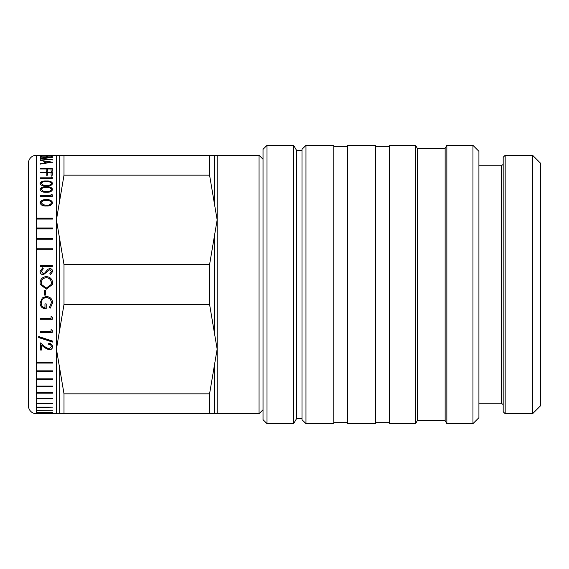 <?xml version="1.0" encoding="UTF-8"?>
<svg xmlns="http://www.w3.org/2000/svg" width="569" height="569" viewBox="0 0 569 569"><rect width="100%" height="100%" fill="white"/><g stroke="black" fill="none" stroke-linecap="round" stroke-linejoin="round"><path stroke-width="0.85" d="M267.003 145.344L263.027 149.32L263.027 419.68L267.003 423.656L293.647 423.656L293.647 145.344L267.003 145.344L267.003 423.656M263.027 159.256L259.051 155.28L259.051 413.72L263.027 409.744M259.051 155.28L36.402 155.28A7.952 7.952 0 0 0 28.45 163.232L28.45 405.768A7.952 7.952 0 0 0 36.402 413.72L259.051 413.72M40.378 155.515L52.305 155.387L52.305 155.785L51.082 155.785L52.305 155.785M40.378 155.586L51.082 155.785M52.305 156.873L51.082 156.873L51.082 156.112L47.412 156.112L47.412 156.873L46.189 156.873L46.189 156.112L41.601 156.112L41.601 156.873L40.378 156.873L40.378 155.991L52.305 155.991L52.305 156.873L52.305 156.39L51.082 156.39M40.378 158.381L48.977 157.513L40.378 157.122L52.305 157.393L42.519 158.402L52.305 159.612L40.378 160.024L48.962 159.448L40.378 158.381L40.378 158.765M52.305 162.144L40.378 160.444L44.204 161.312L44.204 163.054L40.378 163.666L40.378 164.085L52.305 162.144L52.305 162.521M52.305 171.184L51.082 171.184L51.082 168.986L47.412 168.986L47.412 171.184L46.189 171.184L46.189 168.986L40.378 168.986L40.378 168.509L52.305 168.509L52.305 171.184L52.305 168.865L40.378 168.986M52.305 175.216L51.082 175.216L51.082 172.763L47.412 172.763L47.412 175.216L46.189 175.216L46.189 172.763L40.378 172.763L40.378 172.229L52.305 172.229L52.305 175.216L52.305 172.578L40.378 172.763M51.082 177.82L51.082 176.795L52.305 177.187L52.305 178.431L40.378 178.431L40.378 177.82L51.082 177.82L40.378 178.431M52.611 183.46C51.85 185.38 49.759 186.248 46.338 186.077C42.917 186.248 40.826 185.38 40.072 183.46C40.84 181.618 42.931 180.807 46.338 181.02C49.738 180.8 51.829 181.611 52.611 183.46M52.611 189.427C51.85 191.511 49.759 192.457 46.338 192.265C42.917 192.457 40.826 191.511 40.072 189.427C40.84 187.421 42.931 186.54 46.338 186.774C49.738 186.532 51.829 187.421 52.611 189.427M51.082 195.651L51.082 194.328L52.305 194.826L52.305 196.426L40.378 196.426L40.378 195.651L51.082 195.651L40.378 195.921L40.378 196.426M52.611 202.777C51.85 205.146 49.759 206.22 46.338 206.006C42.917 206.22 40.826 205.146 40.072 202.777C40.84 200.473 42.931 199.456 46.338 199.726C49.738 199.449 51.829 200.466 52.611 202.777M52.611 219.065L37.17 219.065L37.17 218.147L52.611 218.147L52.611 219.065L52.611 218.354L37.17 218.354L37.17 219.065M52.611 228.923L37.17 228.923L37.17 227.963L52.611 227.963L52.611 228.923L52.611 228.133L37.17 228.133L37.17 228.923M52.611 239.2L37.17 239.2L37.17 238.198L52.611 238.198L52.611 239.2L52.611 238.34L37.17 238.34L37.17 239.2M52.611 249.805L37.17 249.805L37.17 248.781L52.611 248.781L52.611 249.805L52.611 248.888L37.17 248.888L37.17 249.805M52.305 266.413L40.378 266.413L40.378 265.353L52.305 265.353L52.305 266.413L52.305 265.41L40.378 265.41L40.378 266.413M43.287 268.774L41.295 271.377L43.315 273.703L44.489 273.276L48.009 269.194L49.83 268.532C51.573 268.71 52.497 269.685 52.611 271.456L50.591 274.621L49.859 273.653L51.388 271.335L49.88 269.599L43.301 274.77C41.302 274.528 40.228 273.397 40.072 271.377L42.682 267.779L43.287 268.774M52.412 284.5L46.345 289.123L40.264 284.5L40.072 282.885C40.392 279.066 42.469 276.975 46.288 276.605C50.115 276.925 52.227 278.988 52.611 282.793L52.412 284.5L46.345 289.137L40.264 284.5M45.577 295.091L44.354 295.091L44.354 290.51L45.577 290.51L45.577 295.091M49.403 307.217L51.388 302.793C51.16 299.671 49.496 297.914 46.395 297.523C43.166 297.978 41.466 299.849 41.295 303.135C41.338 305.653 42.561 307.21 44.965 307.815L44.965 303.896L46.189 303.896L46.189 308.867C42.369 308.718 40.335 306.776 40.072 303.042L42.326 297.914L46.345 296.463C50.236 296.833 52.327 298.96 52.611 302.829L50.271 308.121L49.403 307.217M52.305 319.287L40.378 319.287L40.378 318.256L51.082 318.256L51.082 316.478L52.305 317.161L52.305 319.287M52.305 332.317L40.378 332.317L40.378 331.322L51.082 331.322L51.082 329.607L52.305 330.262L52.305 332.317M38.699 336.549L38.699 337.581L52.611 342.09L52.611 341.08L52.611 341.912L38.699 337.417L38.699 336.549L52.611 341.08M48.635 343.32C51.061 343.505 52.384 344.65 52.611 346.756C52.448 348.676 51.267 349.722 49.069 349.885L44.787 347.794L41.601 345.177L41.601 350.02L40.378 350.02L40.378 342.908L45.314 346.998L48.97 348.961L51.388 346.706C51.253 345.234 50.335 344.423 48.635 344.266L48.635 344.081C50.335 344.238 51.253 345.049 51.388 346.514L51.388 346.706M52.611 363.072L37.17 363.072L37.17 362.225L52.611 362.225L52.611 363.072M52.611 371.635L37.17 371.635L37.17 370.839L52.611 370.839L52.611 371.635M52.611 379.544L37.17 379.544L37.17 378.812L52.611 378.812L52.611 379.544M52.611 386.742L37.17 386.742L37.17 386.081L52.611 386.081L52.611 386.742M52.611 393.179L37.17 393.179L37.17 392.596L52.611 392.596L52.611 393.179M52.611 398.805L37.17 398.805L37.17 398.3L52.611 398.3L52.611 398.805M52.611 403.577L37.17 403.577L37.17 403.158L52.611 403.158L52.611 403.577M37.17 407.127L52.611 407.127L37.17 407.461M37.17 410.185L52.611 410.185L37.17 410.434M37.17 412.305L52.611 412.305L37.17 412.461M37.17 413.471L52.611 413.471L37.17 413.535M301.997 150.6L296.684 150.6L296.684 418.4L293.647 423.656M296.684 150.6L293.647 145.344M532.598 155.28L532.598 413.72L540.55 405.768L540.55 163.232L532.598 155.28L505.165 155.28L505.165 413.72L503.174 411.728L503.174 157.272L505.165 155.28M478.92 403.777L501.588 403.777L501.588 165.223L478.92 165.223M501.588 403.777A1.593 1.593 0 0 1 503.174 405.37M501.588 165.223A1.593 1.593 0 0 0 503.174 163.63M532.598 413.72L505.165 413.72M301.997 418.4L296.684 418.4M305.973 145.344L301.997 149.32L301.997 419.68L305.973 423.656L333.804 423.656L333.804 145.344L305.973 145.344L305.973 423.656M333.804 422.66L347.716 422.66M333.804 146.34L347.716 146.34M347.716 145.344L347.716 423.656L375.547 423.656L375.547 145.344L347.716 145.344M375.547 422.66L389.466 422.66M375.547 146.34L389.466 146.34M389.466 145.344L389.466 423.656L415.576 423.656L415.576 145.344L389.466 145.344M415.576 145.344L417.297 148.324L417.297 420.676L415.576 423.656M417.297 420.676L445.129 420.676L446.85 423.656L472.96 423.656L472.96 145.344L446.85 145.344L446.85 423.656M417.297 148.324L445.129 148.324L445.129 420.676M445.129 148.324L446.85 145.344M472.96 145.344L478.92 151.304L478.92 417.696L472.96 423.656M45.428 162.862L45.428 163.232L49.98 162.542L49.98 162.165L45.428 161.489L45.428 162.862L51.217 162.357M46.345 181.667C43.685 181.461 41.999 182.066 41.295 183.481L43.344 185.096L46.345 185.387C49.019 185.544 50.705 184.911 51.388 183.481C50.691 182.066 49.005 181.461 46.345 181.667M46.345 187.478C43.685 187.258 41.999 187.912 41.295 189.456L43.344 191.205L46.345 191.518C49.019 191.689 50.705 190.999 51.388 189.456C50.691 187.912 49.005 187.258 46.345 187.478M46.345 200.537C43.685 200.281 41.999 201.035 41.295 202.799L43.344 204.797L46.345 205.153C49.019 205.352 50.705 204.57 51.388 202.799C50.691 201.035 49.005 200.281 46.345 200.537M51.388 282.843C51.103 279.699 49.411 277.978 46.295 277.672C43.208 277.999 41.537 279.72 41.295 282.843L41.537 284.5L46.352 288.063L51.125 284.5L51.388 282.843L51.125 284.5M43.344 185.096L41.295 183.481M43.344 185.402L46.345 185.387M46.345 185.693C49.005 185.85 50.684 185.217 51.388 183.794L51.388 183.481M43.344 191.205L41.295 189.456M43.344 191.497L46.345 191.518M46.345 191.803C49.005 191.981 50.684 191.291 51.388 189.747L51.388 189.456M43.344 204.797L41.295 202.799M43.344 205.046L46.345 205.153M46.345 205.402C49.005 205.601 50.684 204.819 51.388 203.055L51.388 202.799M41.537 284.5L41.295 282.843M40.378 156.873L40.378 156.39L41.601 156.39M46.189 156.39L47.412 156.39M41.601 156.503L41.601 156.873M46.189 156.503L46.189 156.873M47.412 156.503L47.412 156.873M51.082 156.503L51.082 156.873M41.907 158.602L42.519 158.538M48.962 159.533L50.15 159.683M44.204 161.347L45.428 161.518M40.378 164.085L44.204 163.424L44.204 163.054M46.189 169.342L46.189 171.184M47.412 169.342L47.412 171.184M51.082 169.342L51.082 171.184M46.189 173.104L46.189 175.216M47.412 173.104L47.412 175.216M51.082 173.104L51.082 175.216M51.082 177.13L52.305 177.514L52.305 178.431M40.072 183.773C40.847 181.931 42.938 181.127 46.338 181.34C49.731 181.12 51.822 181.931 52.611 183.773M40.072 189.726C40.847 187.72 42.938 186.838 46.338 187.073C49.731 186.831 51.822 187.713 52.611 189.726M51.082 194.605L52.305 195.103L52.305 196.426M40.072 203.026C40.847 200.729 42.938 199.719 46.338 199.982C49.731 199.712 51.822 200.722 52.611 203.026M40.072 271.42L42.682 267.828L43.287 268.824M49.859 273.689L51.388 271.335M41.295 271.377L43.315 273.739L44.489 273.312L48.009 269.244L49.83 268.582C51.573 268.76 52.497 269.734 52.611 271.491M40.072 282.893C40.399 279.08 42.469 276.989 46.288 276.626C50.115 276.947 52.227 279.002 52.611 282.793M44.354 290.51L44.354 295.055L45.577 295.055L45.577 290.51M52.611 302.772L50.271 308.042L49.403 307.146M46.189 303.896L46.189 308.796C42.369 308.64 40.328 306.705 40.072 302.985M44.965 303.896L44.965 307.744M51.388 302.793L51.388 302.736C51.16 299.628 49.496 297.879 46.395 297.487C43.166 297.936 41.466 299.799 41.295 303.078L41.295 303.135M51.082 316.478L51.082 318.149M40.378 318.256L40.378 319.181L52.305 319.181L52.305 317.161M51.082 329.607L51.082 331.179M40.378 331.322L40.378 332.175L52.305 332.175L52.305 330.262M40.378 342.908L40.378 349.814L41.601 349.814M52.611 346.564C52.448 348.477 51.267 349.515 49.069 349.686L44.787 347.602L41.601 345.177M37.17 362.225L37.17 362.83L52.611 362.83L52.611 362.225M37.17 370.839L37.17 371.365L52.611 371.365L52.611 370.839M37.17 378.812L37.17 379.246L52.611 379.246L52.611 378.812M37.17 386.081L52.611 386.081M37.17 392.596L52.611 392.596M37.17 398.3L52.611 398.3M37.17 403.158L52.611 403.158M48.962 159.832L48.962 159.448M40.378 160.124L40.378 159.74M52.305 159.953L52.305 159.569M42.519 158.794L42.519 158.402M52.305 157.784L52.305 157.393M40.378 157.513L40.378 157.122M48.977 157.898L48.977 157.513M40.378 160.444L40.378 160.828M64.005 155.28L64.005 175.16L209.577 175.16L217.152 219.89L209.577 264.621L209.577 304.379L217.152 349.11L209.577 393.84L209.577 413.72M209.577 155.28L209.577 175.16M209.577 264.621L64.005 264.621L56.431 219.89L64.005 175.16M209.577 393.84L64.005 393.84L56.431 349.11L64.005 304.379L209.577 304.379M64.005 264.621L64.005 304.379M64.005 393.84L64.005 413.72M217.152 155.28L217.152 413.72M36.402 155.28L36.402 413.72M56.431 155.28L56.431 413.72M59.19 155.28L59.19 202.279M59.19 237.501L59.19 331.499M59.19 366.721L59.19 413.72M214.399 237.501L214.399 331.499M214.399 155.28L214.399 202.279M214.399 366.721L214.399 413.72"/></g></svg>
